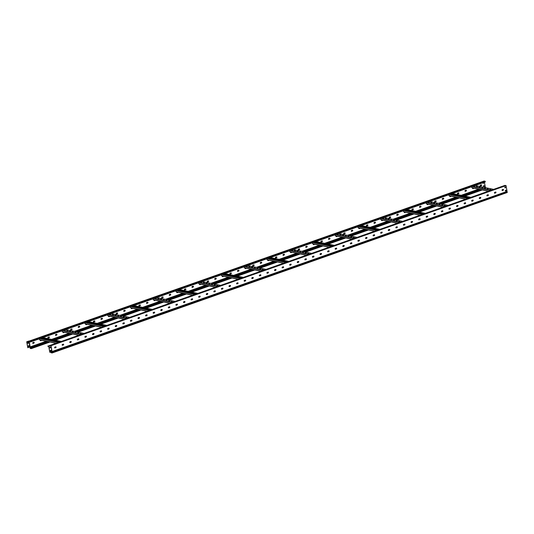 <?xml version="1.0" encoding="UTF-8"?>
<svg xmlns="http://www.w3.org/2000/svg" width="534" height="534" viewBox="0 0 534 534"><rect width="100%" height="100%" fill="white"/><g stroke="black" fill="none" stroke-linecap="round" stroke-linejoin="round"><path stroke-width="0.8" d="M56.511 343.455L55.75 343.649L56.511 343.455M67.885 339.45L67.124 339.644L67.885 339.45M79.259 335.452L78.498 335.646L79.259 335.452M90.64 331.447L89.872 331.641L90.64 331.447M102.014 327.449L101.253 327.636L102.014 327.449M113.388 323.444L112.627 323.637L113.388 323.444M124.762 319.445L124.001 319.632L124.762 319.445M136.143 315.44L135.376 315.634L136.143 315.44M147.517 311.435L146.757 311.629L147.517 311.435M158.892 307.437L158.131 307.631L158.892 307.437M170.266 303.432L169.505 303.626L170.266 303.432M181.647 299.434L180.879 299.621L181.647 299.434M193.021 295.429L192.26 295.622L193.021 295.429M204.395 291.43L203.634 291.617L204.395 291.43M215.769 287.425L215.008 287.619L215.769 287.425M227.15 283.421L226.383 283.614L227.15 283.421M238.524 279.422L237.763 279.616L238.524 279.422M249.899 275.417L249.138 275.611L249.899 275.417M261.273 271.419L260.512 271.612L261.273 271.419M272.654 267.414L271.886 267.607L272.654 267.414M284.028 263.416L283.267 263.602L284.028 263.416M295.402 259.411L294.641 259.604L295.402 259.411M306.776 255.406L306.015 255.599L306.776 255.406M318.157 251.407L317.39 251.601L318.157 251.407M329.531 247.402L328.77 247.596L329.531 247.402M340.906 243.404L340.145 243.597L340.906 243.404M352.28 239.399L351.519 239.592L352.28 239.399M363.661 235.401L362.893 235.587L363.661 235.401M375.035 231.396L374.274 231.589L375.035 231.396M386.409 227.397L385.648 227.584L386.409 227.397M397.783 223.392L397.022 223.586L397.783 223.392M409.164 219.387L408.397 219.581L409.164 219.387M420.538 215.389L419.777 215.582L420.538 215.389M431.913 211.384L431.152 211.577L431.913 211.384M443.287 207.386L442.526 207.572L443.287 207.386M454.668 203.381L453.9 203.574L454.668 203.381M466.042 199.382L465.281 199.569L466.042 199.382M477.416 195.377L476.655 195.571L477.416 195.377M488.79 191.372L488.029 191.566L488.79 191.372M500.171 187.374L499.403 187.567L500.171 187.374M502.033 190.231A0.427 0.347 101.8 0 0 502.441 190.511L503.275 190.217A0.427 0.347 101.8 0 0 503.135 189.41L502.3 189.703A0.427 0.347 101.8 0 0 502.033 190.231M503.248 189.39A0.427 0.347 -78.2 0 1 503.195 190.204L502.361 190.498A0.427 0.347 -78.2 0 1 502.247 190.511M494.444 192.894A0.427 0.347 101.8 0 0 494.858 193.181L495.692 192.887A0.427 0.347 101.8 0 0 495.552 192.073L494.718 192.367A0.427 0.347 101.8 0 0 494.444 192.894M495.665 192.06A0.427 0.347 -78.2 0 1 495.612 192.874L494.778 193.168A0.427 0.347 -78.2 0 1 494.658 193.181M486.861 195.564A0.427 0.347 101.8 0 0 487.275 195.851L488.109 195.557A0.427 0.347 101.8 0 0 487.969 194.743L487.135 195.037A0.427 0.347 101.8 0 0 486.861 195.564M488.083 194.73A0.427 0.347 -78.2 0 1 488.023 195.537L487.188 195.831A0.427 0.347 -78.2 0 1 487.075 195.851M479.278 198.234A0.427 0.347 101.8 0 0 479.692 198.521L480.527 198.227A0.427 0.347 101.8 0 0 480.386 197.413L479.552 197.707A0.427 0.347 101.8 0 0 479.278 198.234M480.5 197.393A0.427 0.347 -78.2 0 1 480.44 198.207L479.605 198.501A0.427 0.347 -78.2 0 1 479.492 198.521M471.696 200.897A0.427 0.347 101.8 0 0 472.103 201.184L472.937 200.891A0.427 0.347 101.8 0 0 472.804 200.076L471.969 200.37A0.427 0.347 101.8 0 0 471.696 200.897M472.917 200.063A0.427 0.347 -78.2 0 1 472.857 200.877L472.023 201.171A0.427 0.347 -78.2 0 1 471.909 201.184M464.113 203.567A0.427 0.347 101.8 0 0 464.52 203.854L465.354 203.561A0.427 0.347 101.8 0 0 465.214 202.746L464.38 203.04A0.427 0.347 101.8 0 0 464.113 203.567M465.334 202.733A0.427 0.347 -78.2 0 1 465.274 203.541L464.44 203.834A0.427 0.347 -78.2 0 1 464.326 203.854M456.53 206.237A0.427 0.347 101.8 0 0 456.937 206.524L457.771 206.231A0.427 0.347 101.8 0 0 457.631 205.416L456.797 205.71A0.427 0.347 101.8 0 0 456.53 206.237M457.745 205.396A0.427 0.347 -78.2 0 1 457.691 206.211L456.857 206.504A0.427 0.347 -78.2 0 1 456.744 206.524M448.94 208.901A0.427 0.347 101.8 0 0 449.354 209.188L450.189 208.894A0.427 0.347 101.8 0 0 450.049 208.086L449.214 208.38A0.427 0.347 101.8 0 0 448.94 208.901M450.162 208.066A0.427 0.347 -78.2 0 1 450.109 208.881L449.274 209.174A0.427 0.347 -78.2 0 1 449.154 209.188M441.358 211.571A0.427 0.347 101.8 0 0 441.772 211.858L442.606 211.564A0.427 0.347 101.8 0 0 442.466 210.75L441.631 211.043A0.427 0.347 101.8 0 0 441.358 211.571M442.579 210.736A0.427 0.347 -78.2 0 1 442.519 211.551L441.685 211.844A0.427 0.347 -78.2 0 1 441.571 211.858M433.775 214.241A0.427 0.347 101.8 0 0 434.189 214.528L435.023 214.234A0.427 0.347 101.8 0 0 434.883 213.42L434.049 213.713A0.427 0.347 101.8 0 0 433.775 214.241M434.996 213.406A0.427 0.347 -78.2 0 1 434.936 214.214L434.102 214.508A0.427 0.347 -78.2 0 1 433.988 214.528M426.192 216.911A0.427 0.347 101.8 0 0 426.599 217.198L427.434 216.904A0.427 0.347 101.8 0 0 427.3 216.09L426.466 216.383A0.427 0.347 101.8 0 0 426.192 216.911M427.414 216.07A0.427 0.347 -78.2 0 1 427.354 216.884L426.519 217.178A0.427 0.347 -78.2 0 1 426.406 217.198M418.609 219.574A0.427 0.347 101.8 0 0 419.016 219.861L419.851 219.567A0.427 0.347 101.8 0 0 419.711 218.753L418.876 219.047A0.427 0.347 101.8 0 0 418.609 219.574M419.831 218.74A0.427 0.347 -78.2 0 1 419.771 219.554L418.936 219.848A0.427 0.347 -78.2 0 1 418.823 219.861M411.026 222.244A0.427 0.347 101.8 0 0 411.434 222.531L412.268 222.237A0.427 0.347 101.8 0 0 412.128 221.423L411.293 221.717A0.427 0.347 101.8 0 0 411.026 222.244M412.241 221.41A0.427 0.347 -78.2 0 1 412.188 222.217L411.354 222.511A0.427 0.347 -78.2 0 1 411.24 222.531M403.437 224.914A0.427 0.347 101.8 0 0 403.851 225.201L404.685 224.907A0.427 0.347 101.8 0 0 404.545 224.093L403.711 224.387A0.427 0.347 101.8 0 0 403.437 224.914M404.659 224.073A0.427 0.347 -78.2 0 1 404.605 224.887L403.771 225.181A0.427 0.347 -78.2 0 1 403.651 225.201M395.854 227.577A0.427 0.347 101.8 0 0 396.268 227.864L397.102 227.571A0.427 0.347 101.8 0 0 396.962 226.763L396.128 227.057A0.427 0.347 101.8 0 0 395.854 227.577M397.076 226.743A0.427 0.347 -78.2 0 1 397.016 227.557L396.181 227.851A0.427 0.347 -78.2 0 1 396.068 227.864M388.271 230.247A0.427 0.347 101.8 0 0 388.685 230.534L389.52 230.241A0.427 0.347 101.8 0 0 389.379 229.426L388.545 229.72A0.427 0.347 101.8 0 0 388.271 230.247M389.493 229.413A0.427 0.347 -78.2 0 1 389.433 230.227L388.598 230.521A0.427 0.347 -78.2 0 1 388.485 230.534M380.689 232.917A0.427 0.347 101.8 0 0 381.096 233.204L381.93 232.911A0.427 0.347 101.8 0 0 381.797 232.096L380.962 232.39A0.427 0.347 101.8 0 0 380.689 232.917M381.91 232.076A0.427 0.347 -78.2 0 1 381.85 232.891L381.016 233.184A0.427 0.347 -78.2 0 1 380.902 233.204M373.106 235.587A0.427 0.347 101.8 0 0 373.513 235.874L374.347 235.581A0.427 0.347 101.8 0 0 374.207 234.766L373.373 235.06A0.427 0.347 101.8 0 0 373.106 235.587M374.327 234.746A0.427 0.347 -78.2 0 1 374.267 235.561L373.433 235.854A0.427 0.347 -78.2 0 1 373.319 235.874M365.523 238.251A0.427 0.347 101.8 0 0 365.93 238.538L366.765 238.244A0.427 0.347 101.8 0 0 366.624 237.43L365.79 237.723A0.427 0.347 101.8 0 0 365.523 238.251M366.738 237.416A0.427 0.347 -78.2 0 1 366.684 238.231L365.85 238.524A0.427 0.347 -78.2 0 1 365.737 238.538M357.934 240.921A0.427 0.347 101.8 0 0 358.347 241.208L359.182 240.914A0.427 0.347 101.8 0 0 359.042 240.1L358.207 240.393A0.427 0.347 101.8 0 0 357.934 240.921M359.155 240.086A0.427 0.347 -78.2 0 1 359.102 240.894L358.267 241.188A0.427 0.347 -78.2 0 1 358.147 241.208M350.351 243.591A0.427 0.347 101.8 0 0 350.765 243.878L351.599 243.584A0.427 0.347 101.8 0 0 351.459 242.77L350.624 243.063A0.427 0.347 101.8 0 0 350.351 243.591M351.572 242.75A0.427 0.347 -78.2 0 1 351.512 243.564L350.678 243.858A0.427 0.347 -78.2 0 1 350.564 243.878M342.768 246.254A0.427 0.347 101.8 0 0 343.182 246.541L344.016 246.247A0.427 0.347 101.8 0 0 343.876 245.44L343.042 245.733A0.427 0.347 101.8 0 0 342.768 246.254M343.989 245.42A0.427 0.347 -78.2 0 1 343.929 246.234L343.095 246.528A0.427 0.347 -78.2 0 1 342.982 246.541M335.185 248.924A0.427 0.347 101.8 0 0 335.592 249.211L336.427 248.917A0.427 0.347 101.8 0 0 336.293 248.103L335.459 248.397A0.427 0.347 101.8 0 0 335.185 248.924M336.407 248.09A0.427 0.347 -78.2 0 1 336.347 248.904L335.512 249.198A0.427 0.347 -78.2 0 1 335.399 249.211M327.602 251.594A0.427 0.347 101.8 0 0 328.01 251.881L328.844 251.587A0.427 0.347 101.8 0 0 328.704 250.773L327.869 251.067A0.427 0.347 101.8 0 0 327.602 251.594M328.824 250.753A0.427 0.347 -78.2 0 1 328.764 251.567L327.929 251.861A0.427 0.347 -78.2 0 1 327.816 251.881M320.02 254.264A0.427 0.347 101.8 0 0 320.427 254.551L321.261 254.257A0.427 0.347 101.8 0 0 321.121 253.443L320.287 253.737A0.427 0.347 101.8 0 0 320.02 254.264M321.234 253.423A0.427 0.347 -78.2 0 1 321.181 254.237L320.347 254.531A0.427 0.347 -78.2 0 1 320.233 254.544M312.43 256.927A0.427 0.347 101.8 0 0 312.844 257.214L313.678 256.921A0.427 0.347 101.8 0 0 313.538 256.106L312.704 256.4A0.427 0.347 101.8 0 0 312.43 256.927M313.652 256.093A0.427 0.347 -78.2 0 1 313.598 256.907L312.764 257.201A0.427 0.347 -78.2 0 1 312.644 257.214M304.847 259.597A0.427 0.347 101.8 0 0 305.261 259.884L306.095 259.591A0.427 0.347 101.8 0 0 305.955 258.776L305.121 259.07A0.427 0.347 101.8 0 0 304.847 259.597M306.069 258.763A0.427 0.347 -78.2 0 1 306.009 259.571L305.174 259.864A0.427 0.347 -78.2 0 1 305.061 259.884M297.264 262.267A0.427 0.347 101.8 0 0 297.678 262.554L298.513 262.261A0.427 0.347 101.8 0 0 298.373 261.446L297.538 261.74A0.427 0.347 101.8 0 0 297.264 262.267M298.486 261.426A0.427 0.347 -78.2 0 1 298.426 262.241L297.592 262.534A0.427 0.347 -78.2 0 1 297.478 262.554M289.682 264.931A0.427 0.347 101.8 0 0 290.089 265.218L290.923 264.924A0.427 0.347 101.8 0 0 290.79 264.116L289.955 264.41A0.427 0.347 101.8 0 0 289.682 264.931M290.903 264.096A0.427 0.347 -78.2 0 1 290.843 264.911L290.009 265.204A0.427 0.347 -78.2 0 1 289.895 265.218M282.099 267.601A0.427 0.347 101.8 0 0 282.506 267.888L283.34 267.594A0.427 0.347 101.8 0 0 283.2 266.78L282.366 267.073A0.427 0.347 101.8 0 0 282.099 267.601M283.32 266.766A0.427 0.347 -78.2 0 1 283.26 267.581L282.426 267.868A0.427 0.347 -78.2 0 1 282.312 267.888M274.516 270.271A0.427 0.347 101.8 0 0 274.923 270.558L275.758 270.264A0.427 0.347 101.8 0 0 275.617 269.45L274.783 269.743A0.427 0.347 101.8 0 0 274.516 270.271M275.731 269.43A0.427 0.347 -78.2 0 1 275.678 270.244L274.843 270.538A0.427 0.347 -78.2 0 1 274.73 270.558M266.927 272.941A0.427 0.347 101.8 0 0 267.34 273.221L268.175 272.934A0.427 0.347 101.8 0 0 268.035 272.12L267.2 272.413A0.427 0.347 101.8 0 0 266.927 272.941M268.148 272.1A0.427 0.347 -78.2 0 1 268.095 272.914L267.26 273.208A0.427 0.347 -78.2 0 1 267.14 273.221M259.344 275.604A0.427 0.347 101.8 0 0 259.758 275.891L260.592 275.597A0.427 0.347 101.8 0 0 260.452 274.783L259.617 275.077A0.427 0.347 101.8 0 0 259.344 275.604M260.565 274.77A0.427 0.347 -78.2 0 1 260.505 275.584L259.671 275.878A0.427 0.347 -78.2 0 1 259.557 275.891M251.761 278.274A0.427 0.347 101.8 0 0 252.175 278.561L253.009 278.267A0.427 0.347 101.8 0 0 252.869 277.453L252.035 277.747A0.427 0.347 101.8 0 0 251.761 278.274M252.982 277.44A0.427 0.347 -78.2 0 1 252.922 278.247L252.088 278.541A0.427 0.347 -78.2 0 1 251.975 278.561M244.178 280.944A0.427 0.347 101.8 0 0 244.585 281.231L245.42 280.937A0.427 0.347 101.8 0 0 245.286 280.123L244.452 280.417A0.427 0.347 101.8 0 0 244.178 280.944M245.4 280.103A0.427 0.347 -78.2 0 1 245.34 280.917L244.505 281.211A0.427 0.347 -78.2 0 1 244.392 281.231M236.595 283.607A0.427 0.347 101.8 0 0 237.003 283.894L237.837 283.601A0.427 0.347 101.8 0 0 237.697 282.793L236.862 283.08A0.427 0.347 101.8 0 0 236.595 283.607M237.817 282.773A0.427 0.347 -78.2 0 1 237.757 283.587L236.922 283.881A0.427 0.347 -78.2 0 1 236.809 283.894M229.013 286.277A0.427 0.347 101.8 0 0 229.42 286.564L230.254 286.271A0.427 0.347 101.8 0 0 230.114 285.456L229.28 285.75A0.427 0.347 101.8 0 0 229.013 286.277M230.227 285.443A0.427 0.347 -78.2 0 1 230.174 286.257L229.34 286.544A0.427 0.347 -78.2 0 1 229.226 286.564M221.423 288.947A0.427 0.347 101.8 0 0 221.837 289.234L222.671 288.941A0.427 0.347 101.8 0 0 222.531 288.126L221.697 288.42A0.427 0.347 101.8 0 0 221.423 288.947M222.645 288.106A0.427 0.347 -78.2 0 1 222.591 288.921L221.757 289.214A0.427 0.347 -78.2 0 1 221.637 289.234M213.84 291.617A0.427 0.347 101.8 0 0 214.254 291.898L215.089 291.604A0.427 0.347 101.8 0 0 214.948 290.796L214.114 291.09A0.427 0.347 101.8 0 0 213.84 291.617M215.062 290.776A0.427 0.347 -78.2 0 1 215.002 291.591L214.167 291.884A0.427 0.347 -78.2 0 1 214.054 291.898M206.257 294.281A0.427 0.347 101.8 0 0 206.671 294.568L207.506 294.274A0.427 0.347 101.8 0 0 207.366 293.46L206.531 293.753A0.427 0.347 101.8 0 0 206.257 294.281M207.479 293.446A0.427 0.347 -78.2 0 1 207.419 294.261L206.585 294.554A0.427 0.347 -78.2 0 1 206.471 294.568M198.675 296.951A0.427 0.347 101.8 0 0 199.082 297.238L199.916 296.944A0.427 0.347 101.8 0 0 199.783 296.13L198.948 296.423A0.427 0.347 101.8 0 0 198.675 296.951M199.896 296.116A0.427 0.347 -78.2 0 1 199.836 296.924L199.002 297.218A0.427 0.347 -78.2 0 1 198.888 297.238M191.092 299.621A0.427 0.347 101.8 0 0 191.499 299.908L192.333 299.614A0.427 0.347 101.8 0 0 192.193 298.8L191.359 299.093A0.427 0.347 101.8 0 0 191.092 299.621M192.313 298.78A0.427 0.347 -78.2 0 1 192.253 299.594L191.419 299.888A0.427 0.347 -78.2 0 1 191.306 299.908M183.509 302.284A0.427 0.347 101.8 0 0 183.916 302.571L184.751 302.277A0.427 0.347 101.8 0 0 184.61 301.47L183.776 301.757A0.427 0.347 101.8 0 0 183.509 302.284M184.724 301.45A0.427 0.347 -78.2 0 1 184.671 302.264L183.836 302.558A0.427 0.347 -78.2 0 1 183.723 302.571M175.92 304.954A0.427 0.347 101.8 0 0 176.333 305.241L177.168 304.947A0.427 0.347 101.8 0 0 177.028 304.133L176.193 304.427A0.427 0.347 101.8 0 0 175.92 304.954M177.141 304.12A0.427 0.347 -78.2 0 1 177.088 304.927L176.253 305.221A0.427 0.347 -78.2 0 1 176.133 305.241M168.337 307.624A0.427 0.347 101.8 0 0 168.751 307.911L169.585 307.617A0.427 0.347 101.8 0 0 169.445 306.803L168.611 307.097A0.427 0.347 101.8 0 0 168.337 307.624M169.558 306.783A0.427 0.347 -78.2 0 1 169.498 307.597L168.664 307.891A0.427 0.347 -78.2 0 1 168.55 307.911M160.754 310.294A0.427 0.347 101.8 0 0 161.168 310.574L162.002 310.281A0.427 0.347 101.8 0 0 161.862 309.473L161.028 309.767A0.427 0.347 101.8 0 0 160.754 310.294M161.976 309.453A0.427 0.347 -78.2 0 1 161.915 310.267L161.081 310.561A0.427 0.347 -78.2 0 1 160.968 310.574M153.171 312.957A0.427 0.347 101.8 0 0 153.578 313.244L154.413 312.951A0.427 0.347 101.8 0 0 154.279 312.136L153.445 312.43A0.427 0.347 101.8 0 0 153.171 312.957M154.393 312.123A0.427 0.347 -78.2 0 1 154.333 312.937L153.498 313.231A0.427 0.347 -78.2 0 1 153.385 313.244M145.588 315.627A0.427 0.347 101.8 0 0 145.996 315.914L146.83 315.621A0.427 0.347 101.8 0 0 146.69 314.806L145.855 315.1A0.427 0.347 101.8 0 0 145.588 315.627M146.81 314.793A0.427 0.347 -78.2 0 1 146.75 315.601L145.915 315.894A0.427 0.347 -78.2 0 1 145.802 315.914M138.006 318.297A0.427 0.347 101.8 0 0 138.413 318.584L139.247 318.291A0.427 0.347 101.8 0 0 139.107 317.476L138.273 317.77A0.427 0.347 101.8 0 0 138.006 318.297M139.22 317.456A0.427 0.347 -78.2 0 1 139.167 318.271L138.333 318.564A0.427 0.347 -78.2 0 1 138.219 318.584M130.416 320.961A0.427 0.347 101.8 0 0 130.83 321.248L131.664 320.954A0.427 0.347 101.8 0 0 131.524 320.14L130.69 320.433A0.427 0.347 101.8 0 0 130.416 320.961M131.638 320.126A0.427 0.347 -78.2 0 1 131.584 320.941L130.75 321.234A0.427 0.347 -78.2 0 1 130.63 321.248M122.833 323.631A0.427 0.347 101.8 0 0 123.247 323.918L124.082 323.624A0.427 0.347 101.8 0 0 123.941 322.81L123.107 323.103A0.427 0.347 101.8 0 0 122.833 323.631M124.055 322.796A0.427 0.347 -78.2 0 1 123.995 323.604L123.16 323.898A0.427 0.347 -78.2 0 1 123.047 323.918M115.251 326.301A0.427 0.347 101.8 0 0 115.664 326.588L116.499 326.294A0.427 0.347 101.8 0 0 116.359 325.48L115.524 325.773A0.427 0.347 101.8 0 0 115.251 326.301M116.472 325.46A0.427 0.347 -78.2 0 1 116.412 326.274L115.578 326.568A0.427 0.347 -78.2 0 1 115.464 326.588M107.668 328.964A0.427 0.347 101.8 0 0 108.075 329.251L108.909 328.957A0.427 0.347 101.8 0 0 108.776 328.15L107.941 328.443A0.427 0.347 101.8 0 0 107.668 328.964M108.889 328.13A0.427 0.347 -78.2 0 1 108.829 328.944L107.995 329.238A0.427 0.347 -78.2 0 1 107.881 329.251M100.085 331.634A0.427 0.347 101.8 0 0 100.492 331.921L101.327 331.627A0.427 0.347 101.8 0 0 101.186 330.813L100.352 331.107A0.427 0.347 101.8 0 0 100.085 331.634M101.306 330.8A0.427 0.347 -78.2 0 1 101.246 331.614L100.412 331.908A0.427 0.347 -78.2 0 1 100.299 331.921M92.502 334.304A0.427 0.347 101.8 0 0 92.909 334.591L93.744 334.297A0.427 0.347 101.8 0 0 93.604 333.483L92.769 333.777A0.427 0.347 101.8 0 0 92.502 334.304M93.717 333.47A0.427 0.347 -78.2 0 1 93.664 334.277L92.829 334.571A0.427 0.347 -78.2 0 1 92.716 334.591M84.913 336.974A0.427 0.347 101.8 0 0 85.327 337.261L86.161 336.967A0.427 0.347 101.8 0 0 86.021 336.153L85.186 336.447A0.427 0.347 101.8 0 0 84.913 336.974M86.134 336.133A0.427 0.347 -78.2 0 1 86.081 336.947L85.246 337.241A0.427 0.347 -78.2 0 1 85.126 337.261M77.33 339.637A0.427 0.347 101.8 0 0 77.744 339.924L78.578 339.631A0.427 0.347 101.8 0 0 78.438 338.816L77.604 339.11A0.427 0.347 101.8 0 0 77.33 339.637M78.551 338.803A0.427 0.347 -78.2 0 1 78.491 339.617L77.657 339.911A0.427 0.347 -78.2 0 1 77.543 339.924M69.747 342.307A0.427 0.347 101.8 0 0 70.161 342.594L70.995 342.301A0.427 0.347 101.8 0 0 70.855 341.486L70.021 341.78A0.427 0.347 101.8 0 0 69.747 342.307M70.969 341.473A0.427 0.347 -78.2 0 1 70.909 342.281L70.074 342.574A0.427 0.347 -78.2 0 1 69.961 342.594M62.164 344.977A0.427 0.347 101.8 0 0 62.571 345.264L63.406 344.971A0.427 0.347 101.8 0 0 63.272 344.156L62.438 344.45A0.427 0.347 101.8 0 0 62.164 344.977M63.386 344.136A0.427 0.347 -78.2 0 1 63.326 344.951L62.491 345.244A0.427 0.347 -78.2 0 1 62.378 345.264M54.581 347.641A0.427 0.347 101.8 0 0 54.989 347.928L55.823 347.634A0.427 0.347 101.8 0 0 55.683 346.826L54.848 347.12A0.427 0.347 101.8 0 0 54.581 347.641M55.803 346.806A0.427 0.347 -78.2 0 1 55.743 347.621L54.909 347.914A0.427 0.347 -78.2 0 1 54.795 347.928M47.773 346.186L48.801 346.399L50.93 345.645L51.945 351.572L49.816 352.32L48.754 346.493L47.773 346.186L49.902 345.431L50.93 345.645M49.375 346.025L49.909 345.838L49.375 346.025M49.722 345.905L49.088 345.965M50.596 347.734L49.916 347.974L49.809 347.34L50.49 347.1L50.596 347.734L50.43 347.12M48.801 346.399L49.816 352.32M51.017 351.032L50.877 350.224L50.35 350.411L50.49 351.218L51.017 351.032L50.483 351.185M50.53 347.721L49.909 347.941M50.817 350.244L50.95 351.018M51.711 351.732L50.91 352.013L51.09 352.62L52.025 352.814L51.778 351.626M51.09 352.62L51.838 352.36M50.99 352.033L51.671 351.793M50.91 352.013L51.03 352.74L52.132 352.967L51.891 351.586M52.072 352.64L507.247 192.507L52.132 352.967M507.247 192.507L506.065 185.605L51.044 345.685L51.945 351.572M50.95 345.638L49.982 345.425L504.964 185.378L506.065 185.605M503.842 185.972L504.91 185.812L503.842 185.972M50.997 345.638L49.902 345.431M55.85 343.702L56.511 343.589M67.224 339.697L67.885 339.584M78.605 335.692L79.259 335.579M89.979 331.694L90.64 331.581M101.353 327.689L102.014 327.576M112.727 323.691L113.388 323.577M124.108 319.686L124.762 319.572M135.482 315.687L136.143 315.574M146.857 311.682L147.517 311.569M158.231 307.677L158.892 307.571M169.612 303.679L170.266 303.566M180.986 299.674L181.647 299.561M192.36 295.676L193.021 295.562M203.734 291.671L204.395 291.557M215.115 287.672L215.769 287.559M226.489 283.667L227.15 283.554M237.864 279.662L238.524 279.556M249.238 275.664L249.899 275.551M260.619 271.659L261.273 271.546M271.993 267.661L272.654 267.547M283.367 263.656L284.028 263.542M294.741 259.657L295.402 259.544M306.122 255.653L306.776 255.539M317.496 251.647L318.157 251.541M328.871 247.649L329.531 247.536M340.245 243.644L340.906 243.531M351.626 239.646L352.28 239.532M363 235.641L363.661 235.527M374.374 231.643L375.035 231.529M385.748 227.638L386.409 227.524M397.129 223.639L397.783 223.526M408.503 219.634L409.164 219.521M419.878 215.629L420.538 215.522M431.252 211.631L431.913 211.517M442.633 207.626L443.287 207.512M454.007 203.628L454.668 203.514M465.381 199.623L466.042 199.509M476.755 195.624L477.416 195.511M488.136 191.619L488.79 191.506M499.51 187.614L500.171 187.507M504.103 186.026L504.677 185.892M505.291 186.967L505.424 187.734L504.97 187.895M505.925 190.191L506.025 190.778L505.418 190.992M505.371 186.94L504.837 187.127L504.977 187.941L505.504 187.754L505.371 186.94M505.998 190.164L505.318 190.404L505.424 191.038L506.105 190.798L505.998 190.164M51.044 345.685L52.025 351.519L507.06 191.419M41.979 337.909L42.073 338.469M56.163 343.269L39.649 339.858L39.362 338.83M59.494 342.1L41.005 338.249M60.783 341.647L42.293 337.795M60.549 341.727L42.059 337.875M87.483 321.895L87.576 322.463M101.667 327.262L85.153 323.851L84.866 322.816M104.998 326.087L86.508 322.242M106.286 325.633L87.796 321.788M106.052 325.72L87.563 321.868M132.986 305.889L133.079 306.456M147.17 311.255L130.656 307.838L130.369 306.81M150.501 310.08L132.011 306.229M151.79 309.627L133.3 305.775M151.556 309.707L133.066 305.862M178.489 289.882L178.583 290.443M192.674 295.242L176.16 291.831L175.873 290.803M196.005 294.074L177.515 290.222M197.293 293.62L178.803 289.768M197.059 293.7L178.57 289.855M223.993 273.875L224.086 274.436M238.177 279.235L221.663 275.824L221.376 274.796M241.508 278.06L223.018 274.216M242.796 277.607L224.307 273.762M242.563 277.693L224.073 273.842M269.496 257.862L269.59 258.429M283.681 263.229L267.167 259.818L266.88 258.783M287.012 262.054L268.522 258.209M288.3 261.6L269.81 257.755M288.066 261.687L269.577 257.835M62.111 330.826L62.398 331.854L78.912 335.265M67.918 330.579L66.79 330.806L67.531 330.499M65.228 330.019L64.1 330.246L65.228 330.019M70.608 331.14L69.48 331.367L70.228 331.06M73.298 331.701L72.177 331.928L73.298 331.701M75.995 332.261L74.867 332.488L75.608 332.181M78.685 332.822L77.557 333.049L78.298 332.742M81.375 333.383L80.247 333.61L81.375 333.383M66.924 330.713L67.558 330.633M64.234 330.152L65.241 330.012M69.627 331.414L70.248 331.193M72.31 331.834L73.318 331.694M75.007 332.535L75.628 332.315M77.697 333.096L78.324 332.876M80.38 333.516L81.388 333.376M107.614 314.813L107.901 315.841L124.415 319.259M113.422 314.573L112.294 314.8L113.422 314.573M110.732 314.012L109.603 314.239L110.732 314.012M116.112 315.133L114.984 315.36L116.112 315.133M118.802 315.694L117.68 315.921L118.421 315.614M121.498 316.255L120.37 316.482L121.498 316.255M124.188 316.809L123.06 317.042L123.801 316.729M126.878 317.37L125.75 317.603L126.491 317.289M112.44 314.846L113.435 314.566M109.744 314.286L110.745 314.005M115.124 315.267L116.132 315.127M117.82 315.968L118.441 315.748M120.504 316.388L121.512 316.248M123.2 317.089L123.828 316.869M125.897 317.65L126.518 317.43M153.118 298.806L153.405 299.834L169.919 303.245M158.925 298.566L157.797 298.793L158.538 298.486M156.235 298.005L155.107 298.232L156.235 298.005M161.615 299.12L160.487 299.354L161.615 299.12M164.305 299.681L163.184 299.914L164.305 299.681M167.002 300.241L165.874 300.475L166.615 300.161M169.692 300.802L168.564 301.036L169.692 300.802M172.382 301.363L171.254 301.59L172.382 301.363M157.944 298.84L158.565 298.619M155.24 298.139L156.248 297.999M160.627 299.254L161.635 299.12M163.324 299.961L164.325 299.674M166.014 300.515L166.635 300.302M168.697 300.936L169.705 300.796M171.387 301.496L172.395 301.356M198.621 282.8L198.908 283.828L215.422 287.239M204.429 282.553L203.3 282.786L204.429 282.553M201.739 281.992L200.61 282.226L201.351 281.912M207.119 283.113L205.99 283.347L206.738 283.033M209.809 283.674L208.687 283.901L209.809 283.674M212.505 284.235L211.377 284.462L212.505 284.235M215.195 284.796L214.067 285.022L214.808 284.715M217.885 285.356L216.757 285.583L217.885 285.356M203.441 282.686L204.442 282.546M200.751 282.272L201.378 282.052M206.137 283.387L206.758 283.167M208.821 283.808L209.829 283.667M211.517 284.509L212.519 284.228M214.207 285.069L214.835 284.849M216.891 285.49L217.899 285.35M244.125 266.786L244.412 267.821L260.926 271.232M249.932 266.546L248.804 266.773L249.545 266.466M247.242 265.985L246.114 266.212L247.242 265.985M252.622 267.107L251.494 267.334L252.622 267.107M255.312 267.668L254.191 267.894L254.932 267.587M258.009 268.228L256.881 268.455L257.622 268.148M260.699 268.789L259.571 269.016L260.699 268.789M263.389 269.35L262.261 269.577L263.002 269.269M248.951 266.82L249.572 266.599M246.254 266.259L247.255 265.979M251.634 267.24L252.642 267.1M254.331 267.941L254.952 267.721M257.021 268.502L257.642 268.282M259.704 268.922L260.712 268.782M262.408 269.623L263.028 269.403M289.628 250.78L289.915 251.808L306.429 255.225M295.435 250.539L294.307 250.766L295.048 250.459M292.745 249.979L291.617 250.206L292.745 249.979M298.126 251.1L296.997 251.327L298.126 251.1M300.816 251.661L299.694 251.888L300.816 251.661M303.512 252.215L302.384 252.448L303.125 252.135M306.202 252.776L305.074 253.009L305.815 252.695M308.892 253.336L307.764 253.57L308.892 253.336M294.448 250.673L295.075 250.593M291.751 250.112L292.759 249.972M297.144 251.374L298.146 251.093M299.834 251.935L300.836 251.654M302.524 252.495L303.145 252.275M305.214 253.056L305.842 252.836M307.898 253.47L308.906 253.33M315 241.855L315.093 242.423M329.184 247.222L312.67 243.804L312.383 242.776M332.515 246.047L314.025 242.196M333.803 245.593L315.314 241.742M333.57 245.673L315.08 241.829M360.503 225.849L360.597 226.409M374.688 231.209L358.174 227.798L357.887 226.77M378.019 230.041L359.529 226.189M379.307 229.587L360.817 225.735M379.073 229.667L360.584 225.815M406.007 209.842L406.1 210.403M420.191 215.202L403.677 211.791L403.39 210.763M423.522 214.027L405.032 210.182M424.81 213.573L406.321 209.728M424.577 213.66L406.087 209.809M451.51 193.829L451.604 194.396M465.695 199.195L449.181 195.778L448.894 194.75M469.026 198.021L450.536 194.176M470.314 197.567L451.824 193.722M470.08 197.647L451.59 193.802M335.132 234.773L335.419 235.801L351.933 239.212M340.939 234.526L339.811 234.76L340.939 234.526M338.249 233.972L337.121 234.199L337.862 233.892M343.629 235.087L342.501 235.32L343.629 235.087M346.319 235.648L345.198 235.881L346.319 235.648M349.016 236.208L347.888 236.442L349.016 236.208M351.706 236.769L350.578 237.003L351.319 236.689M354.396 237.33L353.268 237.557L354.009 237.25M339.951 234.66L340.952 234.526M337.261 234.246L337.888 234.026M342.641 235.22L343.649 235.08M345.338 235.921L346.339 235.641M348.021 236.342L349.029 236.202M350.718 237.043L351.345 236.822M353.415 237.603L354.035 237.383M380.635 218.766L380.922 219.794L397.436 223.205M386.442 218.519L385.314 218.753L386.055 218.439M383.752 217.959L382.624 218.192L383.752 217.959M389.132 219.08L388.004 219.307L389.132 219.08M391.822 219.641L390.701 219.868L391.822 219.641M394.519 220.202L393.391 220.429L394.132 220.121M397.209 220.762L396.081 220.989L397.209 220.762M399.899 221.323L398.771 221.55L399.512 221.243M385.461 218.793L386.082 218.58M382.758 218.092L383.766 217.952M388.145 219.214L389.152 219.073M390.835 219.774L391.843 219.634M393.531 220.475L394.152 220.255M396.215 220.896L397.223 220.756M398.918 221.597L399.539 221.376M426.139 202.753L426.426 203.788L442.94 207.199M431.946 202.513L430.818 202.74L431.946 202.513M429.256 201.952L428.128 202.179L428.869 201.872M434.636 203.074L433.508 203.3L434.636 203.074M437.326 203.634L436.205 203.861L437.326 203.634M440.023 204.195L438.895 204.422L440.023 204.195M442.713 204.756L441.585 204.983L442.326 204.676M445.403 205.316L444.275 205.543L445.403 205.316M430.958 202.646L431.959 202.506M428.268 202.226L428.895 202.006M433.655 203.347L434.656 203.067M436.345 203.908L437.346 203.628M439.028 204.328L440.036 204.188M441.725 205.029L442.352 204.809M444.408 205.45L445.416 205.31M471.642 186.746L471.929 187.774L488.443 191.192M477.449 186.506L476.321 186.733L477.062 186.426M474.759 185.945L473.631 186.172L474.372 185.865M480.139 187.067L479.011 187.294L480.139 187.067M482.829 187.621L481.708 187.855L482.449 187.547M485.526 188.182L484.398 188.415L485.139 188.102M488.216 188.742L487.088 188.976L488.216 188.742M490.906 189.303L489.778 189.537L490.519 189.223M476.468 186.78L477.089 186.56M473.771 186.219L474.399 185.999M479.152 187.2L480.159 187.06M481.848 187.901L482.469 187.681M484.538 188.462L485.159 188.242M487.228 189.023L488.23 188.736M489.925 189.577L490.546 189.363M34.957 339.35L35.718 339.157L34.957 339.35M46.331 335.352L47.092 335.158L46.331 335.352M57.705 331.347L58.466 331.153L57.705 331.347M69.086 327.342L69.847 327.155L69.086 327.342M80.46 323.344L81.141 323.237M91.835 319.339L92.515 319.232M103.209 315.34L103.97 315.147L103.209 315.34M114.59 311.335L115.351 311.142L114.59 311.335M125.964 307.337L126.725 307.143L125.964 307.337M137.338 303.332L138.099 303.138L137.338 303.332M148.712 299.327L149.473 299.14L148.712 299.327M160.093 295.329L160.774 295.222M171.467 291.324L172.148 291.217M182.842 287.325L183.603 287.132L182.842 287.325M194.216 283.32L194.977 283.127L194.216 283.32M205.597 279.322L206.358 279.128L205.597 279.322M216.971 275.317L217.732 275.123L216.971 275.317M228.345 271.312L229.106 271.125L228.345 271.312M239.719 267.314L240.48 267.12L239.719 267.314M251.1 263.309L251.861 263.122L251.1 263.309M262.474 259.31L263.235 259.117L262.474 259.31M273.849 255.305L274.609 255.112L273.849 255.305M285.223 251.307L285.984 251.113L285.223 251.307M296.604 247.302L297.365 247.108L296.604 247.302M307.978 243.304L308.659 243.19M319.352 239.299L320.033 239.192M330.726 235.294L331.487 235.107L330.726 235.294M342.107 231.295L342.868 231.102L342.107 231.295M353.481 227.29L354.242 227.097L353.481 227.29M364.856 223.292L365.616 223.099L364.856 223.292M376.23 219.287L376.997 219.094L376.23 219.287M387.611 215.289L388.291 215.175M398.985 211.284L399.666 211.177M410.359 207.279L411.12 207.092L410.359 207.279M421.733 203.28L422.501 203.087L421.733 203.28M433.114 199.275L433.875 199.089L433.114 199.275M444.488 195.277L445.249 195.084L444.488 195.277M455.862 191.272L456.623 191.079L455.862 191.272M467.237 187.274L467.924 187.16M478.618 183.269L479.298 183.162M480.146 185.672A0.427 0.347 -78.2 0 1 480.413 185.144L481.247 184.851A0.427 0.347 -78.2 0 1 481.388 185.665L480.553 185.959A0.427 0.347 -78.2 0 1 480.146 185.672M473.978 188.202A0.427 0.347 -78.2 0 1 473.805 188.335L472.97 188.629A0.427 0.347 -78.2 0 1 472.67 187.928M464.974 191.005A0.427 0.347 -78.2 0 1 465.248 190.484L466.082 190.191A0.427 0.347 -78.2 0 1 466.222 190.998L465.388 191.292A0.427 0.347 -78.2 0 1 464.974 191.005M457.391 193.675A0.427 0.347 -78.2 0 1 457.665 193.148L458.499 192.854A0.427 0.347 -78.2 0 1 458.639 193.668L457.805 193.962A0.427 0.347 -78.2 0 1 457.391 193.675M451.223 196.205A0.427 0.347 -78.2 0 1 451.05 196.338L450.215 196.632A0.427 0.347 -78.2 0 1 449.915 195.931M442.225 199.015A0.427 0.347 -78.2 0 1 442.492 198.488L443.327 198.194A0.427 0.347 -78.2 0 1 443.467 199.008L442.633 199.302A0.427 0.347 -78.2 0 1 442.225 199.015M434.643 201.678A0.427 0.347 -78.2 0 1 434.91 201.151L435.744 200.857A0.427 0.347 -78.2 0 1 435.884 201.672L435.05 201.965A0.427 0.347 -78.2 0 1 434.643 201.678M428.475 204.208A0.427 0.347 -78.2 0 1 428.301 204.342L427.467 204.635A0.427 0.347 -78.2 0 1 427.167 203.941M419.47 207.018A0.427 0.347 -78.2 0 1 419.744 206.491L420.578 206.197A0.427 0.347 -78.2 0 1 420.719 207.012L419.884 207.305A0.427 0.347 -78.2 0 1 419.47 207.018M411.888 209.682A0.427 0.347 -78.2 0 1 412.161 209.161L412.996 208.867A0.427 0.347 -78.2 0 1 413.136 209.675L412.301 209.969A0.427 0.347 -78.2 0 1 411.888 209.682M405.72 212.218A0.427 0.347 -78.2 0 1 405.546 212.345L404.712 212.639A0.427 0.347 -78.2 0 1 404.412 211.945M396.722 215.022A0.427 0.347 -78.2 0 1 396.989 214.494L397.823 214.201A0.427 0.347 -78.2 0 1 397.964 215.015L397.129 215.309A0.427 0.347 -78.2 0 1 396.722 215.022M389.139 217.692A0.427 0.347 -78.2 0 1 389.406 217.164L390.241 216.871A0.427 0.347 -78.2 0 1 390.381 217.685L389.546 217.972A0.427 0.347 -78.2 0 1 389.139 217.692M382.971 220.222A0.427 0.347 -78.2 0 1 382.798 220.348L381.964 220.642A0.427 0.347 -78.2 0 1 381.663 219.948M373.967 223.025A0.427 0.347 -78.2 0 1 374.241 222.498L375.075 222.204A0.427 0.347 -78.2 0 1 375.215 223.018L374.381 223.312A0.427 0.347 -78.2 0 1 373.967 223.025M366.384 225.695A0.427 0.347 -78.2 0 1 366.658 225.168L367.492 224.874A0.427 0.347 -78.2 0 1 367.632 225.688L366.798 225.982A0.427 0.347 -78.2 0 1 366.384 225.695M360.216 228.225A0.427 0.347 -78.2 0 1 360.043 228.352L359.208 228.645A0.427 0.347 -78.2 0 1 358.908 227.951M351.218 231.028A0.427 0.347 -78.2 0 1 351.485 230.501L352.32 230.207A0.427 0.347 -78.2 0 1 352.46 231.022L351.626 231.315A0.427 0.347 -78.2 0 1 351.218 231.028M343.636 233.698A0.427 0.347 -78.2 0 1 343.903 233.171L344.737 232.877A0.427 0.347 -78.2 0 1 344.877 233.692L344.043 233.985A0.427 0.347 -78.2 0 1 343.636 233.698M337.468 236.228A0.427 0.347 -78.2 0 1 337.294 236.355L336.46 236.649A0.427 0.347 -78.2 0 1 336.16 235.955M328.463 239.032A0.427 0.347 -78.2 0 1 328.737 238.504L329.571 238.211A0.427 0.347 -78.2 0 1 329.712 239.025L328.877 239.319A0.427 0.347 -78.2 0 1 328.463 239.032M320.881 241.702A0.427 0.347 -78.2 0 1 321.154 241.174L321.989 240.881A0.427 0.347 -78.2 0 1 322.129 241.695L321.294 241.989A0.427 0.347 -78.2 0 1 320.881 241.702M314.713 244.232A0.427 0.347 -78.2 0 1 314.539 244.365L313.705 244.659A0.427 0.347 -78.2 0 1 313.405 243.958M305.715 247.035A0.427 0.347 -78.2 0 1 305.982 246.508L306.816 246.221A0.427 0.347 -78.2 0 1 306.957 247.028L306.122 247.322A0.427 0.347 -78.2 0 1 305.715 247.035M298.132 249.705A0.427 0.347 -78.2 0 1 298.399 249.178L299.234 248.884A0.427 0.347 -78.2 0 1 299.374 249.698L298.539 249.992A0.427 0.347 -78.2 0 1 298.132 249.705M291.964 252.235A0.427 0.347 -78.2 0 1 291.791 252.368L290.957 252.662A0.427 0.347 -78.2 0 1 290.656 251.961M282.96 255.045A0.427 0.347 -78.2 0 1 283.234 254.518L284.068 254.224A0.427 0.347 -78.2 0 1 284.208 255.032L283.374 255.325A0.427 0.347 -78.2 0 1 282.96 255.045M275.377 257.708A0.427 0.347 -78.2 0 1 275.651 257.181L276.485 256.887A0.427 0.347 -78.2 0 1 276.625 257.702L275.791 257.995A0.427 0.347 -78.2 0 1 275.377 257.708M269.209 260.238A0.427 0.347 -78.2 0 1 269.036 260.372L268.202 260.665A0.427 0.347 -78.2 0 1 267.901 259.965M260.212 263.048A0.427 0.347 -78.2 0 1 260.479 262.521L261.313 262.227A0.427 0.347 -78.2 0 1 261.453 263.042L260.619 263.335A0.427 0.347 -78.2 0 1 260.212 263.048M252.629 265.712A0.427 0.347 -78.2 0 1 252.896 265.184L253.73 264.891A0.427 0.347 -78.2 0 1 253.87 265.705L253.036 265.999A0.427 0.347 -78.2 0 1 252.629 265.712M246.461 268.242A0.427 0.347 -78.2 0 1 246.287 268.375L245.453 268.669A0.427 0.347 -78.2 0 1 245.153 267.975M237.456 271.052A0.427 0.347 -78.2 0 1 237.73 270.524L238.564 270.231A0.427 0.347 -78.2 0 1 238.705 271.045L237.87 271.339A0.427 0.347 -78.2 0 1 237.456 271.052M229.874 273.715A0.427 0.347 -78.2 0 1 230.147 273.194L230.982 272.901A0.427 0.347 -78.2 0 1 231.122 273.708L230.287 274.002A0.427 0.347 -78.2 0 1 229.874 273.715M223.706 276.252A0.427 0.347 -78.2 0 1 223.532 276.378L222.698 276.672A0.427 0.347 -78.2 0 1 222.398 275.978M214.708 279.055A0.427 0.347 -78.2 0 1 214.975 278.528L215.809 278.234A0.427 0.347 -78.2 0 1 215.95 279.048L215.115 279.342A0.427 0.347 -78.2 0 1 214.708 279.055M207.125 281.725A0.427 0.347 -78.2 0 1 207.392 281.198L208.227 280.904A0.427 0.347 -78.2 0 1 208.367 281.718L207.532 282.012A0.427 0.347 -78.2 0 1 207.125 281.725M200.958 284.255A0.427 0.347 -78.2 0 1 200.784 284.382L199.95 284.675A0.427 0.347 -78.2 0 1 199.649 283.981M191.953 287.058A0.427 0.347 -78.2 0 1 192.227 286.531L193.061 286.237A0.427 0.347 -78.2 0 1 193.201 287.052L192.367 287.345A0.427 0.347 -78.2 0 1 191.953 287.058M184.37 289.728A0.427 0.347 -78.2 0 1 184.644 289.201L185.478 288.907A0.427 0.347 -78.2 0 1 185.618 289.722L184.784 290.015A0.427 0.347 -78.2 0 1 184.37 289.728M178.202 292.258A0.427 0.347 -78.2 0 1 178.029 292.385L177.195 292.679A0.427 0.347 -78.2 0 1 176.894 291.985M169.205 295.062A0.427 0.347 -78.2 0 1 169.472 294.534L170.306 294.241A0.427 0.347 -78.2 0 1 170.446 295.055L169.612 295.349A0.427 0.347 -78.2 0 1 169.205 295.062M161.622 297.732A0.427 0.347 -78.2 0 1 161.889 297.204L162.723 296.911A0.427 0.347 -78.2 0 1 162.863 297.725L162.029 298.019A0.427 0.347 -78.2 0 1 161.622 297.732M155.454 300.262A0.427 0.347 -78.2 0 1 155.281 300.395L154.446 300.689A0.427 0.347 -78.2 0 1 154.146 299.988M146.45 303.065A0.427 0.347 -78.2 0 1 146.723 302.538L147.558 302.244A0.427 0.347 -78.2 0 1 147.698 303.058L146.863 303.352A0.427 0.347 -78.2 0 1 146.45 303.065M138.867 305.735A0.427 0.347 -78.2 0 1 139.14 305.208L139.975 304.914A0.427 0.347 -78.2 0 1 140.115 305.728L139.281 306.022A0.427 0.347 -78.2 0 1 138.867 305.735M132.699 308.265A0.427 0.347 -78.2 0 1 132.525 308.398L131.691 308.692A0.427 0.347 -78.2 0 1 131.391 307.991M123.701 311.068A0.427 0.347 -78.2 0 1 123.968 310.548L124.802 310.254A0.427 0.347 -78.2 0 1 124.943 311.062L124.108 311.355A0.427 0.347 -78.2 0 1 123.701 311.068M116.118 313.738A0.427 0.347 -78.2 0 1 116.385 313.211L117.22 312.917A0.427 0.347 -78.2 0 1 117.36 313.732L116.525 314.025A0.427 0.347 -78.2 0 1 116.118 313.738M109.951 316.268A0.427 0.347 -78.2 0 1 109.777 316.402L108.943 316.695A0.427 0.347 -78.2 0 1 108.642 315.994M100.946 319.078A0.427 0.347 -78.2 0 1 101.22 318.551L102.054 318.257A0.427 0.347 -78.2 0 1 102.194 319.072L101.36 319.359A0.427 0.347 -78.2 0 1 100.946 319.078M93.363 321.742A0.427 0.347 -78.2 0 1 93.637 321.214L94.471 320.921A0.427 0.347 -78.2 0 1 94.611 321.735L93.777 322.029A0.427 0.347 -78.2 0 1 93.363 321.742M87.196 324.272A0.427 0.347 -78.2 0 1 87.022 324.405L86.188 324.699A0.427 0.347 -78.2 0 1 85.887 324.004M78.198 327.082A0.427 0.347 -78.2 0 1 78.465 326.554L79.299 326.261A0.427 0.347 -78.2 0 1 79.439 327.075L78.605 327.369A0.427 0.347 -78.2 0 1 78.198 327.082M70.608 329.745A0.427 0.347 -78.2 0 1 70.882 329.224L71.716 328.931A0.427 0.347 -78.2 0 1 71.856 329.738L71.022 330.032A0.427 0.347 -78.2 0 1 70.608 329.745M64.447 332.281A0.427 0.347 -78.2 0 1 64.274 332.408L63.439 332.702A0.427 0.347 -78.2 0 1 63.139 332.008M55.443 335.085A0.427 0.347 -78.2 0 1 55.716 334.558L56.551 334.264A0.427 0.347 -78.2 0 1 56.691 335.078L55.856 335.372A0.427 0.347 -78.2 0 1 55.443 335.085M47.86 337.755A0.427 0.347 -78.2 0 1 48.133 337.228L48.968 336.934A0.427 0.347 -78.2 0 1 49.108 337.748L48.274 338.035A0.427 0.347 -78.2 0 1 47.86 337.755M41.692 340.285A0.427 0.347 -78.2 0 1 41.519 340.412L40.684 340.705A0.427 0.347 -78.2 0 1 40.384 340.011M32.694 343.088A0.427 0.347 -78.2 0 1 32.961 342.561L33.796 342.267A0.427 0.347 -78.2 0 1 33.936 343.082L33.101 343.375A0.427 0.347 -78.2 0 1 32.694 343.088M27.728 342.007L26.7 341.793L28.829 341.046L29.857 341.259L27.748 342.12L26.787 341.92L27.781 347.734L46.338 341.246M27.868 341.553L28.896 341.466L27.868 341.553M28.996 341.072L30.078 341.44L27.748 342.12M28.075 341.593L28.709 341.533M29.183 341.613L30.164 346.94L29.25 341.586M30.098 346.953L30.158 348.395L31.259 348.622L31.132 347.901L48.661 341.733M27.875 343.355L28.562 343.148L28.456 342.514L27.775 342.755L27.881 343.389L28.562 343.148M28.395 342.534L28.496 343.135M26.7 341.793L27.781 347.734M28.442 346.599L28.916 346.433L28.783 345.658M28.983 346.446L28.449 346.633L28.309 345.818L28.843 345.631L28.916 346.433M31.132 347.901L31.152 348.468L30.218 348.275L29.997 347M30.218 348.275L31.065 347.974M31.052 347.881L48.581 341.713M53.821 339.871L71.336 333.71M76.576 331.868L94.084 325.707M99.324 323.864L116.839 317.703M122.079 315.861L139.588 309.7M144.827 307.858L162.343 301.697M167.583 299.854L185.091 293.693M190.331 291.844L207.846 285.683M213.086 283.841L230.595 277.68M235.834 275.838L253.35 269.677M258.589 267.834L276.098 261.673M281.338 259.831L298.853 253.67M304.093 251.828L321.601 245.667M326.841 243.824L344.357 237.663M349.596 235.814L367.105 229.66M372.345 227.811L389.86 221.65M395.1 219.808L412.608 213.647M417.848 211.804L435.364 205.643M440.603 203.801L458.112 197.64M463.352 195.798L480.867 189.637M53.901 339.891L71.416 333.73M76.656 331.888L94.164 325.727M99.404 323.884L116.919 317.723M122.159 315.874L139.668 309.713M144.908 307.871L162.423 301.71M167.663 299.868L185.171 293.707M190.411 291.864L207.926 285.703M213.166 283.861L230.675 277.7M235.915 275.858L253.43 269.697M258.67 267.854L276.178 261.693M281.418 259.844L298.933 253.683M304.173 251.841L321.682 245.68M326.921 243.838L344.437 237.677M349.677 235.834L367.185 229.673M372.425 227.831L389.94 221.67M395.18 219.828L412.689 213.667M417.928 211.824L435.444 205.663M440.684 203.821L458.192 197.66M463.432 195.811L480.947 189.65M482.315 189.937L464.8 196.098M459.56 197.94L442.052 204.101M436.812 205.944L419.297 212.105M414.057 213.947L396.548 220.108M391.309 221.957L373.793 228.118M368.553 229.96L351.045 236.121M345.805 237.964L328.29 244.125M323.05 245.967L305.541 252.128M300.302 253.97L282.786 260.131M277.546 261.974L260.038 268.135M254.798 269.977L237.283 276.138M232.043 277.987L214.534 284.148M209.295 285.99L191.779 292.151M186.54 293.994L169.031 300.155M163.791 301.997L146.276 308.158M141.036 310L123.528 316.161M118.288 318.004L100.772 324.165M95.533 326.007L78.024 332.168M72.784 334.01L55.269 340.171M50.029 342.02L31.259 348.622M485.466 187.661L484.385 182.268M30.051 341.306L485.192 181.26L484.098 181.033L29.136 341.092M483.357 181.707L484.038 181.467L483.357 181.707M35.638 339.244L34.977 339.357M47.012 335.239L46.351 335.352M58.393 331.24L57.732 331.354M69.767 327.235L69.106 327.349M103.896 315.227L103.236 315.34M115.271 311.229L114.61 311.342M126.645 307.224L125.984 307.337M138.019 303.225L137.365 303.339M149.4 299.22L148.739 299.334M183.522 287.212L182.868 287.325M194.903 283.214L194.243 283.327M206.278 279.209L205.617 279.322M217.652 275.21L216.991 275.324M229.026 271.205L228.372 271.319M240.407 267.207L239.746 267.32M251.781 263.202L251.12 263.315M263.155 259.197L262.494 259.31M274.529 255.199L273.875 255.312M285.91 251.194L285.249 251.307M297.284 247.195L296.624 247.309M331.414 235.187L330.753 235.3M342.788 231.189L342.127 231.295M354.162 227.184L353.501 227.297M365.536 223.179L364.882 223.292M376.917 219.18L376.256 219.294M411.04 207.172L410.386 207.285M422.421 203.174L421.76 203.28M433.795 199.169L433.134 199.282M445.169 195.164L444.508 195.277M456.543 191.165L455.889 191.279M483.804 181.553L483.23 181.68M30.078 341.44L30.304 342.014L485.306 181.94L485.192 181.26M483.51 182.575L483.617 183.195L483.09 183.382L482.983 182.762M484.111 185.612L484.218 186.239L483.537 186.479L483.43 185.852L484.111 185.612M480.36 185.959A0.427 0.347 101.8 0 0 480.473 185.939L481.308 185.645A0.427 0.347 101.8 0 0 481.361 184.837M472.77 188.629A0.427 0.347 101.8 0 0 472.89 188.609L473.725 188.315A0.427 0.347 101.8 0 0 473.898 188.188M465.187 191.292A0.427 0.347 101.8 0 0 465.301 191.279L466.135 190.985A0.427 0.347 101.8 0 0 466.195 190.171M457.605 193.962A0.427 0.347 101.8 0 0 457.718 193.949L458.552 193.655A0.427 0.347 101.8 0 0 458.613 192.841M450.022 196.632A0.427 0.347 101.8 0 0 450.135 196.612L450.97 196.318A0.427 0.347 101.8 0 0 451.143 196.192M442.439 199.295A0.427 0.347 101.8 0 0 442.553 199.282L443.387 198.988A0.427 0.347 101.8 0 0 443.447 198.174M434.856 201.965A0.427 0.347 101.8 0 0 434.97 201.952L435.804 201.658A0.427 0.347 101.8 0 0 435.857 200.844M427.267 204.635A0.427 0.347 101.8 0 0 427.387 204.615L428.221 204.322A0.427 0.347 101.8 0 0 428.395 204.195M419.684 207.305A0.427 0.347 101.8 0 0 419.797 207.285L420.632 206.992A0.427 0.347 101.8 0 0 420.692 206.177M412.101 209.969A0.427 0.347 101.8 0 0 412.215 209.955L413.049 209.662A0.427 0.347 101.8 0 0 413.109 208.847M404.518 212.639A0.427 0.347 101.8 0 0 404.632 212.619L405.466 212.332A0.427 0.347 101.8 0 0 405.64 212.198M396.936 215.309A0.427 0.347 101.8 0 0 397.049 215.289L397.883 214.995A0.427 0.347 101.8 0 0 397.943 214.181M389.353 217.972A0.427 0.347 101.8 0 0 389.466 217.959L390.301 217.665A0.427 0.347 101.8 0 0 390.354 216.851M381.763 220.642A0.427 0.347 101.8 0 0 381.883 220.629L382.718 220.335A0.427 0.347 101.8 0 0 382.891 220.202M374.18 223.312A0.427 0.347 101.8 0 0 374.294 223.292L375.128 222.998A0.427 0.347 101.8 0 0 375.188 222.191M366.598 225.982A0.427 0.347 101.8 0 0 366.711 225.962L367.546 225.668A0.427 0.347 101.8 0 0 367.606 224.854M359.015 228.645A0.427 0.347 101.8 0 0 359.128 228.632L359.963 228.338A0.427 0.347 101.8 0 0 360.136 228.205M351.432 231.315A0.427 0.347 101.8 0 0 351.546 231.295L352.38 231.002A0.427 0.347 101.8 0 0 352.44 230.194M343.849 233.985A0.427 0.347 101.8 0 0 343.963 233.965L344.797 233.672A0.427 0.347 101.8 0 0 344.851 232.857M336.26 236.649A0.427 0.347 101.8 0 0 336.38 236.635L337.214 236.342A0.427 0.347 101.8 0 0 337.388 236.208M328.677 239.319A0.427 0.347 101.8 0 0 328.79 239.305L329.625 239.012A0.427 0.347 101.8 0 0 329.685 238.197M321.094 241.989A0.427 0.347 101.8 0 0 321.208 241.969L322.042 241.675A0.427 0.347 101.8 0 0 322.102 240.867M313.511 244.659A0.427 0.347 101.8 0 0 313.625 244.639L314.459 244.345A0.427 0.347 101.8 0 0 314.633 244.212M305.929 247.322A0.427 0.347 101.8 0 0 306.042 247.309L306.876 247.015A0.427 0.347 101.8 0 0 306.937 246.201M298.346 249.992A0.427 0.347 101.8 0 0 298.459 249.972L299.294 249.678A0.427 0.347 101.8 0 0 299.347 248.871M290.756 252.662A0.427 0.347 101.8 0 0 290.876 252.642L291.711 252.348A0.427 0.347 101.8 0 0 291.884 252.222M283.174 255.325A0.427 0.347 101.8 0 0 283.287 255.312L284.121 255.018A0.427 0.347 101.8 0 0 284.181 254.204M275.591 257.995A0.427 0.347 101.8 0 0 275.704 257.982L276.539 257.688A0.427 0.347 101.8 0 0 276.599 256.874M268.008 260.665A0.427 0.347 101.8 0 0 268.121 260.645L268.956 260.352A0.427 0.347 101.8 0 0 269.129 260.225M260.425 263.335A0.427 0.347 101.8 0 0 260.539 263.315L261.373 263.022A0.427 0.347 101.8 0 0 261.433 262.207M252.842 265.999A0.427 0.347 101.8 0 0 252.956 265.985L253.79 265.692A0.427 0.347 101.8 0 0 253.844 264.877M245.253 268.669A0.427 0.347 101.8 0 0 245.373 268.649L246.207 268.355A0.427 0.347 101.8 0 0 246.381 268.228M237.67 271.339A0.427 0.347 101.8 0 0 237.784 271.319L238.618 271.025A0.427 0.347 101.8 0 0 238.678 270.211M230.087 274.002A0.427 0.347 101.8 0 0 230.201 273.989L231.035 273.695A0.427 0.347 101.8 0 0 231.095 272.881M222.504 276.672A0.427 0.347 101.8 0 0 222.618 276.659L223.452 276.365A0.427 0.347 101.8 0 0 223.626 276.232M214.922 279.342A0.427 0.347 101.8 0 0 215.035 279.322L215.869 279.028A0.427 0.347 101.8 0 0 215.93 278.214M207.339 282.012A0.427 0.347 101.8 0 0 207.452 281.992L208.287 281.698A0.427 0.347 101.8 0 0 208.34 280.884M199.749 284.675A0.427 0.347 101.8 0 0 199.87 284.662L200.704 284.368A0.427 0.347 101.8 0 0 200.877 284.235M192.167 287.345A0.427 0.347 101.8 0 0 192.28 287.325L193.114 287.032A0.427 0.347 101.8 0 0 193.174 286.224M184.584 290.015A0.427 0.347 101.8 0 0 184.697 289.995L185.532 289.702A0.427 0.347 101.8 0 0 185.592 288.887M177.001 292.679A0.427 0.347 101.8 0 0 177.114 292.665L177.949 292.372A0.427 0.347 101.8 0 0 178.122 292.238M169.418 295.349A0.427 0.347 101.8 0 0 169.532 295.335L170.366 295.042A0.427 0.347 101.8 0 0 170.426 294.227M161.835 298.019A0.427 0.347 101.8 0 0 161.949 297.999L162.783 297.705A0.427 0.347 101.8 0 0 162.837 296.891M154.246 300.682A0.427 0.347 101.8 0 0 154.366 300.669L155.2 300.375A0.427 0.347 101.8 0 0 155.374 300.241M146.663 303.352A0.427 0.347 101.8 0 0 146.777 303.339L147.611 303.045A0.427 0.347 101.8 0 0 147.671 302.231M139.08 306.022A0.427 0.347 101.8 0 0 139.194 306.002L140.028 305.708A0.427 0.347 101.8 0 0 140.088 304.901M131.498 308.692A0.427 0.347 101.8 0 0 131.611 308.672L132.445 308.378A0.427 0.347 101.8 0 0 132.619 308.252M123.915 311.355A0.427 0.347 101.8 0 0 124.028 311.342L124.863 311.048A0.427 0.347 101.8 0 0 124.923 310.234M116.332 314.025A0.427 0.347 101.8 0 0 116.445 314.012L117.28 313.718A0.427 0.347 101.8 0 0 117.333 312.904M108.742 316.695A0.427 0.347 101.8 0 0 108.863 316.675L109.697 316.382A0.427 0.347 101.8 0 0 109.87 316.255M101.16 319.359A0.427 0.347 101.8 0 0 101.273 319.345L102.107 319.052A0.427 0.347 101.8 0 0 102.168 318.237M93.577 322.029A0.427 0.347 101.8 0 0 93.69 322.015L94.525 321.722A0.427 0.347 101.8 0 0 94.585 320.907M85.994 324.699A0.427 0.347 101.8 0 0 86.108 324.679L86.942 324.385A0.427 0.347 101.8 0 0 87.115 324.258M78.411 327.369A0.427 0.347 101.8 0 0 78.525 327.349L79.359 327.055A0.427 0.347 101.8 0 0 79.419 326.241M70.828 330.032A0.427 0.347 101.8 0 0 70.942 330.019L71.776 329.725A0.427 0.347 101.8 0 0 71.83 328.911M63.239 332.702A0.427 0.347 101.8 0 0 63.359 332.682L64.193 332.395A0.427 0.347 101.8 0 0 64.367 332.261M55.656 335.372A0.427 0.347 101.8 0 0 55.77 335.352L56.604 335.058A0.427 0.347 101.8 0 0 56.664 334.244M48.073 338.035A0.427 0.347 101.8 0 0 48.187 338.022L49.021 337.728A0.427 0.347 101.8 0 0 49.081 336.914M40.491 340.705A0.427 0.347 101.8 0 0 40.604 340.692L41.438 340.398A0.427 0.347 101.8 0 0 41.612 340.265M483.083 183.342L483.537 183.182L483.437 182.601M483.53 186.439L484.138 186.226L484.038 185.638M32.908 343.375A0.427 0.347 101.8 0 0 33.021 343.355L33.856 343.062A0.427 0.347 101.8 0 0 33.916 342.254M30.304 342.014L30.191 341.333M51.992 352.433L507.16 192.307M51.771 352.113L506.94 191.98M51.738 351.913L506.913 191.779M51.871 351.719L507.04 191.586M58.967 342.281L40.477 338.436M58.386 342.488L39.896 338.636M56.364 343.202L39.509 339.691M61.317 341.46L42.827 337.608M104.47 326.274L85.981 322.429M103.89 326.481L85.4 322.629M101.867 327.188L85.013 323.684M106.82 325.446L88.33 321.601M149.974 310.267L131.484 306.416M149.393 310.468L130.903 306.623M147.371 311.182L130.516 307.677M152.323 309.44L133.834 305.588M195.477 294.261L176.988 290.409M194.897 294.461L176.407 290.616M192.874 295.175L176.02 291.664M197.827 293.433L179.337 289.582M240.981 278.247L222.491 274.403M240.4 278.454L221.91 274.603M238.378 279.169L221.523 275.657M243.33 277.426L224.841 273.575M286.484 262.241L267.995 258.396M285.904 262.448L267.414 258.596M283.881 263.155L267.027 259.651M288.834 261.413L270.344 257.568M62.258 331.687L79.112 335.192M62.645 330.633L81.135 334.484M63.226 330.433L81.715 334.277M65.575 329.605L84.065 333.45M107.761 315.681L124.616 319.185M108.148 314.626L126.638 318.478M108.729 314.426L127.219 318.271M111.079 313.598L129.568 317.443M153.265 299.667L170.119 303.178M153.652 298.619L172.142 302.464M154.233 298.413L172.722 302.264M156.582 297.585L175.072 301.436M198.768 283.661L215.623 287.172M199.155 282.613L217.645 286.458M199.736 282.406L218.226 286.257M202.086 281.578L220.575 285.43M244.272 267.654L261.126 271.159M244.659 266.599L263.149 270.451M245.239 266.399L263.729 270.244M247.589 265.572L266.079 269.416M289.775 251.647L306.629 255.152M290.162 250.593L308.652 254.444M290.743 250.386L309.233 254.237M293.093 249.565L311.582 253.41M331.988 246.234L313.498 242.383M331.407 246.434L312.917 242.59M329.385 247.149L312.53 243.637M334.337 245.406L315.848 241.555M377.491 230.227L359.002 226.376M376.911 230.428L358.421 226.583M374.888 231.142L358.034 227.631M379.841 229.4L361.351 225.548M422.995 214.214L404.505 210.369M422.414 214.421L403.924 210.57M420.391 215.129L403.537 211.624M425.344 213.386L406.855 209.542M468.498 198.207L450.008 194.363M467.917 198.414L449.428 194.563M465.895 199.122L449.041 195.618M470.848 197.38L452.358 193.535M335.279 235.634L352.133 239.145M335.666 234.586L354.155 238.431M336.246 234.379L354.736 238.231M338.596 233.552L357.086 237.403M380.782 219.628L397.636 223.139M381.169 218.573L399.659 222.424M381.75 218.373L400.24 222.217M384.1 217.545L402.589 221.396M426.286 203.621L443.14 207.125M426.673 202.566L445.162 206.418M427.253 202.366L445.743 206.211M429.603 201.538L448.093 205.383M471.789 187.614L488.643 191.119M472.176 186.56L490.666 190.404M472.757 186.353L491.247 190.204M475.106 185.525L493.596 189.376M29.003 341.673L29.911 346.987M30.184 348.081L48.394 341.68M53.634 339.831L71.149 333.67M76.382 331.828L93.897 325.667M99.137 323.824L116.652 317.663M121.885 315.821L139.401 309.66M144.641 307.818L162.156 301.657M167.389 299.814L184.904 293.653M190.144 291.811L207.659 285.65M212.892 283.801L230.408 277.64M235.648 275.798L253.163 269.637M258.396 267.794L275.911 261.633M281.151 259.791L298.666 253.63M303.906 251.788L321.415 245.627M326.654 243.784L344.17 237.623M349.41 235.781L366.918 229.62M372.158 227.778L389.673 221.617M394.913 219.768L412.422 213.607M417.661 211.764L435.177 205.603M440.416 203.761L457.925 197.6M463.165 195.758L480.68 189.597M51.578 339.404L69.093 333.243M74.333 331.4L91.841 325.239M97.081 323.397L114.596 317.236M119.836 315.394L137.345 309.233M142.585 307.39L160.1 301.229M165.34 299.387L182.848 293.226M188.088 291.384L205.603 285.223M210.843 283.374L228.352 277.213M233.592 275.37L251.107 269.209M256.347 267.367L273.855 261.206M279.095 259.364L296.61 253.203M301.85 251.36L319.359 245.199M324.599 243.357L342.114 237.196M347.354 235.354L364.862 229.193M370.102 227.344L387.617 221.189M392.857 219.341L410.366 213.179M415.606 211.337L433.121 205.176M438.361 203.334L455.869 197.173M461.109 195.331L478.624 189.169M483.864 187.327L485.172 186.867M30.031 347.073L46.491 341.279M51.731 339.437L69.24 333.276M74.48 331.434L91.995 325.273M97.235 323.43L114.743 317.269M119.983 315.427L137.498 309.266M142.738 307.424L160.247 301.263M165.487 299.414L183.002 293.253M188.242 291.41L205.75 285.249M210.99 283.407L228.505 277.246M233.745 275.404L251.254 269.243M256.494 267.401L274.009 261.239M279.249 259.397L296.757 253.236M301.997 251.394L319.512 245.233M324.752 243.384L342.261 237.223M347.5 235.381L365.016 229.219M370.256 227.377L387.764 221.216M393.004 219.374L410.519 213.213M415.759 211.371L433.268 205.21M438.507 203.367L456.023 197.206M461.263 195.364L478.771 189.203M484.011 187.361L485.206 186.94M30.238 347.34L47.099 341.406M52.339 339.564L69.854 333.403M75.094 331.561L92.602 325.4M97.842 323.557L115.357 317.396M120.597 315.554L138.106 309.393M143.346 307.551L160.861 301.39M166.101 299.541L183.609 293.38M188.849 291.537L206.364 285.376M211.604 283.534L229.113 277.373M234.353 275.531L251.868 269.37M257.108 267.527L274.616 261.366M279.856 259.524L297.371 253.363M302.611 251.521L320.12 245.36M325.36 243.511L342.875 237.35M348.115 235.507L365.623 229.346M370.863 227.504L388.378 221.343M393.618 219.501L411.127 213.34M416.366 211.497L433.882 205.336M439.122 203.494L456.63 197.333M461.87 195.491L479.385 189.33M484.625 187.487L485.413 187.207M30.318 347.741L47.866 341.566M53.106 339.724L70.621 333.563M75.861 331.721L93.37 325.56M98.61 323.717L116.125 317.556M121.365 315.714L138.873 309.553M144.113 307.704L161.628 301.543M166.868 299.701L184.377 293.54M189.617 291.697L207.132 285.536M212.372 283.694L229.88 277.533M235.12 275.691L252.635 269.53M257.875 267.688L275.384 261.526M280.624 259.684L298.139 253.523M303.379 251.674L320.887 245.52M326.127 243.671L343.642 237.51M348.882 235.668L366.391 229.507M371.631 227.664L389.146 221.503M394.386 219.661L411.894 213.5M417.134 211.658L434.649 205.497M439.889 203.654L457.398 197.493M462.638 195.651L480.153 189.49M30.191 347.994L48.234 341.647M53.473 339.798L70.989 333.637M76.228 331.794L93.737 325.633M98.977 323.791L116.492 317.63M121.732 315.788L139.24 309.627M144.48 307.784L161.996 301.623M167.235 299.781L184.744 293.62M189.984 291.778L207.499 285.617M212.739 283.774L230.247 277.613M235.487 275.764L253.003 269.603M258.242 267.761L275.751 261.6M280.991 259.758L298.506 253.597M303.746 251.754L321.254 245.593M326.494 243.751L344.009 237.59M349.249 235.748L366.758 229.587M371.998 227.744L389.513 221.583M394.753 219.734L412.261 213.58M417.501 211.731L435.016 205.57M440.256 203.728L457.765 197.567M463.005 195.724L480.52 189.563M29.07 341.653L29.977 346.966M56.117 343.282L39.649 339.858M61.357 341.44L42.867 337.595M101.62 327.275L85.153 323.851M106.86 325.433L88.37 321.581M147.124 311.269L130.656 307.838M152.364 309.426L133.874 305.575M192.627 295.262L176.16 291.831M197.867 293.413L179.377 289.568M238.131 279.249L221.663 275.824M243.371 277.406L224.881 273.562M283.634 263.242L267.167 259.818M288.874 261.4L270.384 257.548M62.398 331.854L78.872 335.279M65.622 329.591L84.112 333.436M107.901 315.841L124.375 319.272M111.125 313.578L129.615 317.43M153.405 299.834L169.879 303.265M156.629 297.572L175.119 301.423M198.908 283.828L215.382 287.252M202.132 281.565L220.622 285.41M244.412 267.821L260.886 271.245M247.636 265.558L266.126 269.403M289.915 251.808L306.389 255.239M293.139 249.545L311.629 253.396M329.138 247.235L312.67 243.804M334.377 245.393L315.888 241.542M374.641 231.229L358.174 227.798M379.881 229.38L361.391 225.535M420.145 215.215L403.677 211.791M425.384 213.373L406.895 209.528M465.648 199.209L449.181 195.778M470.888 197.366L452.398 193.515M335.419 235.801L351.893 239.232M338.643 233.538L357.133 237.39M380.922 219.794L397.396 223.219M384.146 217.532L402.636 221.376M426.426 203.788L442.9 207.212M429.65 201.518L448.139 205.37M471.929 187.774L488.403 191.205M475.153 185.512L493.643 189.363M29.931 341.253L28.916 341.046"/></g></svg>
